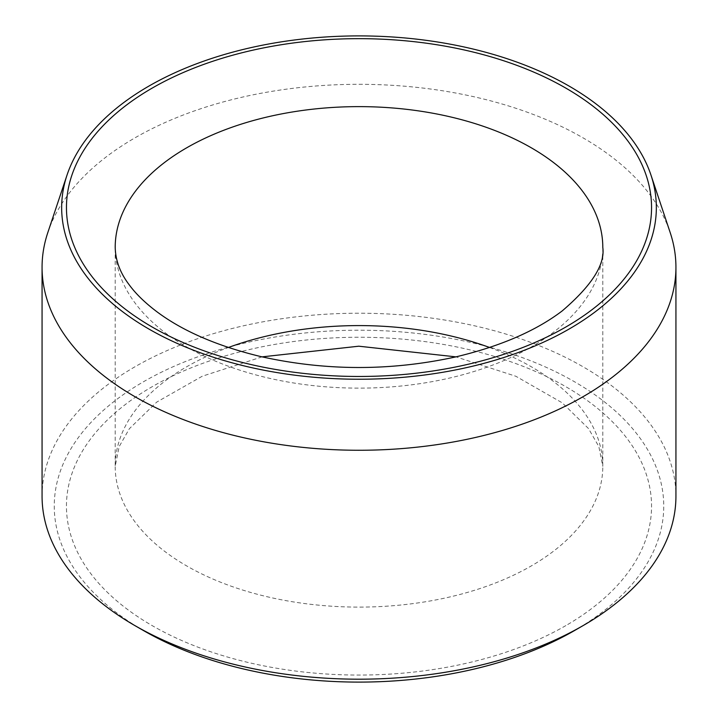 <?xml version="1.0" encoding="UTF-8"?>
<svg xmlns="http://www.w3.org/2000/svg" width="718" height="718" viewBox="0 0 718 718"><rect width="100%" height="100%" fill="white"/><g stroke="black" fill="none" stroke-linecap="round" stroke-linejoin="round"><path stroke-width="0.54" stroke-dasharray="3.59 2.69" d="M143.51 630.566A304.746 175.946 180 0 1 143.51 381.743A304.746 175.946 180 0 1 574.49 381.743A304.746 175.946 180 0 1 574.49 630.566M42.066 496.201A316.934 182.982 180 0 1 359 313.219A316.934 182.982 180 0 1 675.934 496.201M47.801 232.614A316.934 182.982 180 0 1 359 84.302A316.934 182.982 180 0 1 670.199 232.614M565.865 625.593A292.558 168.909 180 0 1 76.413 549.871A292.558 168.909 180 0 1 434.722 343.007A292.558 168.909 180 0 1 565.865 625.593M489.595 347.485A243.797 140.755 180 0 1 602.797 466.341A243.797 140.755 180 0 1 531.392 565.874A243.797 140.755 180 0 1 265.705 596.389A243.797 140.755 180 0 1 115.203 466.341A243.797 140.755 180 0 1 228.405 347.485M262.043 356.864L202.252 376.223L156.712 402.107L129.375 428.7L119.161 446.596L115.203 466.341L115.203 247.378A243.797 140.755 0 0 0 265.705 377.417A243.797 140.755 0 0 0 531.392 346.911A243.797 140.755 0 0 0 602.797 247.378L602.797 466.341L598.83 446.56L588.518 428.565L562.257 402.843L515.901 376.286L455.957 356.864"/><path stroke-width="1.08" d="M148.752 328.952A297.342 171.665 180 0 1 67.043 175.039A297.342 171.665 180 0 1 359 35.9A297.342 171.665 180 0 1 650.957 175.039A297.342 171.665 180 0 1 498.409 359.197A297.342 171.665 180 0 1 148.752 328.952M650.957 175.039L670.199 232.614A316.934 182.982 180 0 1 675.934 267.284L675.934 496.201A316.934 182.982 180 0 1 583.115 625.593L574.49 630.566A304.746 175.946 180 0 1 143.51 630.566L134.894 625.593A316.934 182.982 180 0 1 134.885 625.593A316.934 182.982 180 0 1 42.066 496.201L42.066 267.284A316.934 182.982 180 0 1 47.801 232.614L67.043 175.039M583.115 625.593A316.934 182.982 180 0 1 134.894 625.593L143.51 630.566M675.934 267.284A316.934 182.982 180 0 1 480.288 436.338A316.934 182.982 180 0 1 134.894 396.668A316.934 182.982 180 0 1 42.066 267.284M228.405 347.485A243.797 140.755 180 0 1 489.595 347.485M152.135 88.135A292.558 168.909 0 0 0 283.278 370.712A292.558 168.909 0 0 0 641.587 163.848A292.558 168.909 0 0 0 152.135 88.135M186.608 147.854A243.797 140.755 0 0 0 115.203 247.378C115.526 260.598 120.256 273.145 129.375 285.028C135.881 293.877 144.991 302.736 156.712 311.612C182.749 331.133 217.437 346.112 260.751 356.568C325.604 371.018 390.547 371.143 455.598 356.945C500.24 346.354 535.799 330.998 562.257 310.876C591.722 285.629 605.229 264.466 602.797 247.378A243.797 140.755 0 0 0 452.295 117.339A243.797 140.755 0 0 0 186.608 147.854M262.043 356.864L358.803 346.202L455.957 356.864"/></g></svg>
